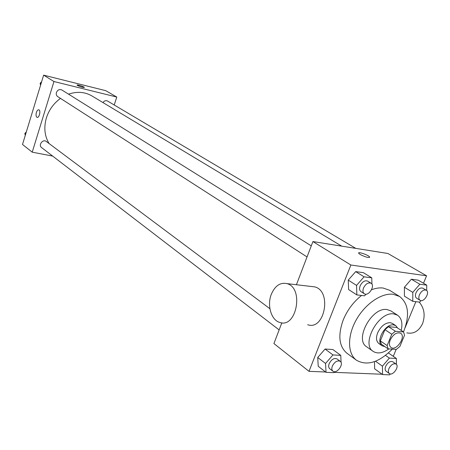 <?xml version="1.0" encoding="UTF-8"?>
<svg xmlns="http://www.w3.org/2000/svg" width="450" height="450" viewBox="0 0 450 450"><rect width="100%" height="100%" fill="white"/><g stroke="black" fill="none" stroke-linecap="round" stroke-linejoin="round"><path stroke-width="0.67" d="M390.251 339.964C393.339 334.176 396.793 331.926 400.624 333.231C406.378 336.572 396.281 351.551 391.022 347.473C389.211 345.977 388.952 343.479 390.251 339.964M388.147 348.857L396.349 349.391L399.909 346.427L404.527 335.256L403.566 331.937L395.381 331.256L391.77 334.243L387.124 345.555L388.147 348.857L381.369 344.177L380.334 340.892L387.124 345.555M403.566 331.937L396.686 327.414L388.519 326.706L395.381 331.256M380.334 340.892L384.924 329.653L391.77 334.243M384.924 329.653L388.519 326.706M397.626 328.027L395.752 325.626L393.519 324.872C385.121 323.516 375.204 341.826 382.146 345.808L384.936 346.641M382.146 345.808L378.804 343.491C376.223 341.364 375.834 337.821 377.646 332.865C380.846 326.267 385.003 322.858 390.116 322.639L392.355 323.392L395.752 325.626M401.214 330.39C402.806 323.224 401.591 318.161 397.558 315.208L393.694 313.897C378.652 311.271 360.731 344.171 373.168 351.388C377.499 354.049 382.725 353.222 388.856 348.902M397.558 315.208L390.803 310.86L386.933 309.544C371.908 306.872 354.161 339.519 366.604 346.753L373.168 351.388M403.509 331.897C409.944 315.377 408.623 303.564 399.544 296.454L393.148 294.272C381.369 292.742 364.905 304.082 356.062 320.192C347.13 336.274 347.558 353.858 356.529 360.264C367.11 366.188 379.041 362.475 392.316 349.127M371.543 289.744C375.677 288.163 379.524 287.589 383.102 288.022L389.492 290.222L399.544 296.454M356.529 360.264L346.984 353.284C339.013 346.511 337.742 335.441 343.176 320.085C347.293 310.095 353.43 301.888 361.586 295.459M426.679 290.537L426.741 285.148L418.269 280.17L411.368 279.225L404.398 287.274L404.421 296.179L412.779 301.331L419.709 302.124L421.003 300.617M374.642 368.826L374.484 361.626L374.642 368.826L382.567 374.574L389.582 374.85L390.358 373.939M393.289 356.338L396.163 349.38M405.129 327.684L415.873 301.686M423.495 283.241L426.572 275.799L350.871 265.016L309.004 371.34L325.586 371.998M334.114 372.341L382.112 374.243M371.919 284.119L371.773 277.847L363.392 272.666L355.697 271.609L348.249 280.102L348.604 289.547L356.861 294.919L364.59 295.808L366.013 294.171M341.072 362.447L340.762 355.365L332.843 349.509L325.074 349.031L317.717 357.48L318.24 366.3L326.036 372.347L333.844 372.656L334.676 371.694M426.572 275.799L387.9 253.485L312.919 241.566L350.871 265.016M360.219 254.52L358.673 253.271C357.277 251.201 368.713 255.088 369.624 256.989C368.786 258.019 365.653 257.192 360.219 254.52M312.919 241.566L296.415 284.732M281.852 322.819L273.921 343.564L309.004 371.34M311.197 286.47L314.826 286.898C332.201 291.144 324.63 330.964 307.648 324.709M271.288 294.362C274.984 285.778 280.232 282.201 287.021 283.629C304.245 287.916 296.494 328.781 279.681 322.408C271.198 320.108 266.889 305.274 271.288 294.362M406.845 332.871C413.651 334.232 418.888 331.155 422.55 323.646C425.436 315.382 424.316 308.188 419.186 302.062M49.072 143.544C44.561 135.973 43.667 127.423 46.395 117.883C48.994 109.828 53.691 103.331 60.491 98.392M68.535 94.163C77.068 91.271 84.859 91.862 91.913 95.929L341.702 246.139M269.91 308.717L46.277 141.452C42.953 138.724 38.047 145.108 41.569 147.566L279.146 329.906M102.949 102.572C104.288 100.761 105.829 100.249 107.578 101.042L355.781 248.377M307.041 256.939L57.718 96.609C56.407 95.642 55.98 94.269 56.424 92.503C57.656 89.848 59.473 89.01 61.869 89.994L311.276 245.869M114.216 104.979L116.786 97.054L53.961 81.529L32.22 152.167L52.667 156.088M53.961 81.529L43.639 75.15L105.711 90.664L116.786 97.054M77.445 85.438L77.051 85.112C76.584 84.296 84.223 86.681 84.353 87.39C83.059 87.581 80.758 86.929 77.445 85.438M43.639 75.15L22.5 144.472L32.22 152.167M37.153 117.371L37.074 117.349C35.994 116.657 35.758 115.037 36.383 112.483C37.046 110.565 37.856 109.676 38.818 109.811C41.062 110.334 39.229 118.243 37.074 117.349C35.989 116.657 35.758 115.037 36.383 112.483C37.018 110.633 37.806 109.733 38.745 109.794M77.051 85.056C79.436 85.191 81.872 85.967 84.353 87.39L84.358 87.446M26.331 131.912L24.84 133.47L25.262 135.411M24.84 133.47L25.661 134.1M41.642 81.698L40.134 83.256L40.551 85.275M40.134 83.256L41.001 83.807M340.762 355.365L332.966 354.932L325.553 363.471L326.036 372.347M332.916 371.177L329.743 368.741C328.522 367.661 328.331 365.957 329.169 363.645C331.481 359.353 334.097 357.772 337.022 358.914L340.223 361.311C344.334 364.022 336.651 374.4 332.916 371.177C331.695 370.091 331.509 368.392 332.353 366.064C334.671 361.761 337.298 360.174 340.223 361.311M332.843 349.509L325.074 349.031L332.966 354.932M325.074 349.031L317.717 357.48L325.553 363.471M317.717 357.48L318.24 366.3M396.411 364.387L396.366 358.476L389.368 358.088L382.427 366.176L382.567 374.574M389.351 373.556L386.128 371.239C384.969 370.249 384.817 368.618 385.673 366.334C387.81 362.363 390.178 360.838 392.782 361.761L396.028 364.039C399.797 366.356 392.782 376.352 389.351 373.556C388.192 372.566 388.046 370.929 388.901 368.64C391.05 364.657 393.429 363.122 396.028 364.039M388.434 352.969L396.366 358.476M385.532 355.393L389.368 358.088M375.519 361.238L382.427 366.176M371.773 277.847L364.067 276.817L356.552 285.407L356.861 294.919M364.303 293.754L360.939 291.594C359.46 290.441 359.19 288.529 360.135 285.851C362.278 281.717 364.787 280.131 367.661 281.104L371.053 283.224C375.548 285.694 368.449 296.769 364.303 293.754C362.824 292.607 362.554 290.683 363.504 287.994C365.664 283.843 368.179 282.257 371.053 283.224M363.392 272.666L355.697 271.609L364.067 276.817M355.697 271.609L348.249 280.102L356.552 285.407M348.249 280.102L348.604 289.547M426.741 285.148L419.833 284.231L412.802 292.365L412.779 301.331M420.047 300.302L416.649 298.232C415.271 297.186 415.058 295.363 416.014 292.759C418.016 288.923 420.294 287.398 422.848 288.191L426.274 290.222C430.352 292.331 423.81 302.918 420.047 300.302C418.674 299.261 418.461 297.433 419.423 294.817C421.436 290.97 423.72 289.434 426.274 290.222M418.269 280.17L411.368 279.225L419.833 284.231M411.368 279.225L404.398 287.274L412.802 292.365M404.398 287.274L404.421 296.179M314.826 286.898L287.021 283.629M369.428 257.501L369.624 256.989"/></g></svg>
